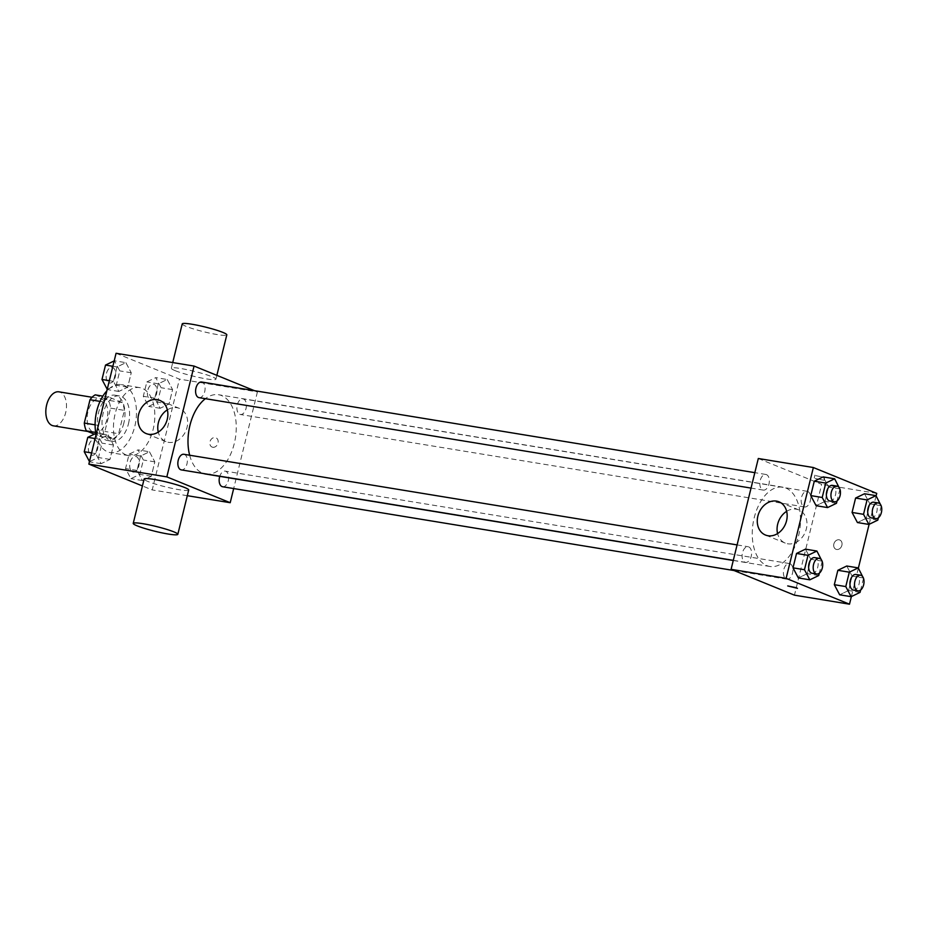 <?xml version="1.0" encoding="UTF-8"?>
<svg xmlns="http://www.w3.org/2000/svg" width="928" height="928" viewBox="0 0 928 928"><rect width="100%" height="100%" fill="white"/><g stroke="black" fill="none" stroke-linecap="round" stroke-linejoin="round"><path stroke-width="0.7" stroke-dasharray="4.64 3.48" d="M53.372 425.824A17.214 10.092 99.3 0 0 66.12 410.466A17.214 10.092 99.3 0 0 58.94 391.836M93.357 432.216A17.214 10.092 99.3 0 0 94.656 432.587A17.214 10.092 99.3 0 0 107.404 417.229A17.214 10.092 99.3 0 0 100.224 398.611A17.214 10.092 99.3 0 0 87.684 412.832A17.214 10.092 99.3 0 0 93.357 432.216M95.201 394.864L108.53 400.304A22.226 13.027 99.3 0 1 110.606 408.134L104.876 431.462A22.226 13.027 99.3 0 1 99.69 436.322L94.366 434.153M110.606 408.134L124.364 410.385L118.633 433.712L104.876 431.462M99.69 436.322L113.448 438.573L100.108 433.144L95.7 432.413M113.448 438.573A22.226 13.027 99.3 0 0 118.633 433.712M124.364 410.385A22.226 13.027 99.3 0 0 122.299 402.566L108.53 400.304M100.108 433.144A22.226 13.027 99.3 0 1 98.043 425.314L103.774 401.986A22.226 13.027 99.3 0 1 108.959 397.126L122.299 402.566M123.876 423.017A22.956 13.468 -80.7 0 1 107.497 440.51A22.956 13.468 -80.7 0 1 97.916 415.674A22.956 13.468 -80.7 0 1 114.921 395.2A22.956 13.468 -80.7 0 1 123.876 423.017M128.47 423.771A22.956 13.468 99.3 0 0 119.503 395.954A22.956 13.468 99.3 0 0 102.788 414.92A22.956 13.468 99.3 0 0 110.351 440.765A22.956 13.468 99.3 0 0 112.079 441.252A22.956 13.468 99.3 0 0 128.47 423.771M103.774 401.986L100.038 401.383M98.043 425.314L95.097 424.838M108.959 397.126L102.857 396.128M95.862 433.434A34.429 20.196 99.3 0 0 107.625 451.843A34.429 20.196 99.3 0 0 110.223 452.586A34.429 20.196 99.3 0 0 135.72 421.869A34.429 20.196 99.3 0 0 121.359 384.621A34.429 20.196 99.3 0 0 106.824 390.92M125.976 454.859A34.429 20.196 99.3 0 0 128.574 455.59A34.429 20.196 99.3 0 0 154.071 424.873A34.429 20.196 99.3 0 0 139.71 387.626A34.429 20.196 99.3 0 0 114.631 416.092A34.429 20.196 99.3 0 0 125.976 454.859M167.214 379.506L172.573 389.609L169.035 404.005L160.138 408.297L154.779 398.193L158.317 383.798L167.214 379.506L172.573 389.609L169.035 404.005L160.138 408.297L154.779 398.193L158.317 383.798L167.214 379.506L155.742 377.626L161.101 387.73L157.563 402.126L148.666 406.418L143.306 396.314L146.844 381.918L155.742 377.626M125.895 362.662L131.254 372.766L127.716 387.162L118.819 391.454L113.46 381.35L116.998 366.954L125.895 362.662L131.254 372.766L127.716 387.162L118.819 391.454L113.46 381.35L116.998 366.954L125.895 362.662L114.422 360.783L119.782 370.887L116.255 385.282L107.219 389.319M116.07 353.278L179.44 379.123L152.215 489.938L142.425 485.947M149.466 451.762L154.825 461.866L151.287 476.261L142.39 480.553L137.031 470.45L140.569 456.054L149.466 451.762L154.825 461.866L151.287 476.261L142.39 480.553L137.031 470.45L140.569 456.054L149.466 451.762L137.994 449.883L143.353 459.986L139.815 474.382L130.918 478.674L125.558 468.57L129.096 454.175L137.994 449.883M108.147 434.919L113.506 445.022L109.968 459.418L101.071 463.71L95.712 453.606L99.25 439.211L108.147 434.919L113.506 445.022L109.968 459.418L101.071 463.71L95.712 453.606L99.25 439.211L108.147 434.919L96.674 433.04L102.034 443.143L98.507 457.539L89.471 461.576M187.305 495.691L152.215 489.938M254.423 390.676L257.427 391.894L179.44 379.123M257.427 391.894L233.682 488.557M212.802 447.273A5.023 4.037 -67.8 0 0 217.883 443.514A5.023 4.037 -67.8 0 0 215.888 437.772A5.023 4.037 -67.8 0 0 210.262 440.893A5.023 4.037 -67.8 0 0 212.094 447.064A5.023 4.037 -67.8 0 0 212.802 447.273M189.66 455.219A40.171 23.56 99.3 0 0 202.606 473.176A40.171 23.56 99.3 0 0 203.719 473.582M205.633 474.034A40.171 23.56 99.3 0 0 235.376 438.19A40.171 23.56 99.3 0 0 218.625 394.736A40.171 23.56 99.3 0 0 205.39 398.692M199.068 397.648A7.923 4.64 99.3 0 0 204.926 390.584A7.923 4.64 99.3 0 0 201.62 382.023M239.784 414.329A7.923 4.64 99.3 0 0 240.375 414.503A7.923 4.64 99.3 0 0 246.245 407.438A7.923 4.64 99.3 0 0 242.939 398.866A7.923 4.64 99.3 0 0 237.174 405.408A7.923 4.64 99.3 0 0 239.784 414.329M222.627 486.748A7.923 4.64 99.3 0 0 228.497 479.683A7.923 4.64 99.3 0 0 225.191 471.122A7.923 4.64 99.3 0 0 219.762 476.342M183.872 454.279A7.923 4.64 -80.7 0 1 184.475 454.442A7.923 4.64 -80.7 0 1 187.085 463.362A7.923 4.64 -80.7 0 1 181.32 469.904M175.276 370.713A22.956 2.471 -166.2 0 0 199.984 377.696A22.956 2.471 -166.2 0 0 215.922 379.192A22.956 2.471 -166.2 0 0 194.219 371.316A22.956 2.471 -166.2 0 0 171.332 368.242A22.956 2.471 -166.2 0 0 175.276 370.713M188.697 490.007A22.956 2.471 13.8 0 1 165.822 486.933A22.956 2.471 13.8 0 1 144.118 479.057M182.224 323.907A22.956 2.471 -166.2 0 0 186.168 326.378A22.956 2.471 -166.2 0 0 210.865 333.372A22.956 2.471 -166.2 0 0 226.803 334.869M167.353 409.863A17.934 14.396 112.2 0 1 179.487 408.424A17.934 14.396 112.2 0 1 186.609 428.933A17.934 14.396 112.2 0 1 168.467 442.343A17.934 14.396 112.2 0 1 165.95 441.635A17.934 14.396 112.2 0 1 158.282 432.123M212.802 447.261A5.023 4.037 -67.8 0 0 217.883 443.514A5.023 4.037 -67.8 0 0 215.888 437.772A5.023 4.037 -67.8 0 0 210.262 440.893A5.023 4.037 -67.8 0 0 212.094 447.064A5.023 4.037 -67.8 0 0 212.802 447.261M766.853 565.616A40.171 23.56 99.3 0 0 769.88 566.474A40.171 23.56 99.3 0 0 799.623 530.642A40.171 23.56 99.3 0 0 782.872 487.188A40.171 23.56 99.3 0 0 753.617 520.388A40.171 23.56 99.3 0 0 766.853 565.616M748.722 546.894A7.923 4.64 -80.7 0 1 751.332 555.802A7.923 4.64 -80.7 0 1 745.567 562.356A7.923 4.64 -80.7 0 1 742.261 553.784A7.923 4.64 -80.7 0 1 748.13 546.72A7.923 4.64 -80.7 0 1 748.722 546.894M804.031 506.781A7.923 4.64 99.3 0 0 804.634 506.943A7.923 4.64 99.3 0 0 810.492 499.879A7.923 4.64 99.3 0 0 807.198 491.318A7.923 4.64 99.3 0 0 801.421 497.86A7.923 4.64 99.3 0 0 804.031 506.781M786.283 579.026A7.923 4.64 99.3 0 0 786.886 579.2A7.923 4.64 99.3 0 0 792.744 572.135A7.923 4.64 99.3 0 0 789.45 563.563A7.923 4.64 99.3 0 0 783.673 570.117A7.923 4.64 99.3 0 0 786.283 579.026M762.712 489.926A7.923 4.64 99.3 0 0 763.315 490.1A7.923 4.64 99.3 0 0 769.173 483.036A7.923 4.64 99.3 0 0 765.878 474.463A7.923 4.64 99.3 0 0 760.102 481.017A7.923 4.64 99.3 0 0 762.712 489.926M758.304 458.502L821.674 484.346L794.449 595.161M876.728 493.36L821.674 484.346M876.102 495.888L869.118 524.308M858.354 568.145L851.37 596.565M836.696 549.48A5.023 4.037 -67.8 0 0 841.777 545.734A5.023 4.037 -67.8 0 0 839.782 539.992A5.023 4.037 -67.8 0 0 834.144 543.112A5.023 4.037 -67.8 0 0 835.989 549.283A5.023 4.037 -67.8 0 0 836.696 549.48A5.023 4.037 -67.8 0 0 841.766 545.734A5.023 4.037 -67.8 0 0 839.77 539.992A5.023 4.037 -67.8 0 0 834.144 543.112A5.023 4.037 -67.8 0 0 835.989 549.283A5.023 4.037 -67.8 0 0 836.685 549.48M823.182 476.911L828.542 487.014L825.004 501.41L816.106 505.702L825.004 501.41L828.542 487.014L823.182 476.911M846.754 566.01L852.113 576.114L848.575 590.51L839.678 594.802L848.575 590.51L852.113 576.114L846.754 566.01M864.502 493.754L869.861 503.858L866.323 518.253L857.426 522.545L866.323 518.253L869.861 503.858L864.502 493.754M805.434 549.156L810.794 559.271L807.256 573.666L798.358 577.947L807.256 573.666L810.794 559.271L805.434 549.156M815.793 475.646L824.679 477.502L815.793 475.646M787.71 585.928L797.465 588.317M815.109 478.442L823.994 480.298L815.109 478.442M786.654 511.34A17.934 14.396 112.2 0 1 798.788 509.89A17.934 14.396 112.2 0 1 805.91 530.398A17.934 14.396 112.2 0 1 787.768 543.808A17.934 14.396 112.2 0 1 785.25 543.1A17.934 14.396 112.2 0 1 777.583 533.588M822.185 561.44L819.296 573.214M812.081 573.249A7.923 4.64 99.3 0 0 817.951 566.184A7.923 4.64 99.3 0 0 814.645 557.624M822.266 561.138L810.794 559.271M818.728 575.546L807.256 573.666M839.933 489.184L837.044 500.958M829.829 500.992A7.923 4.64 99.3 0 0 835.699 493.928A7.923 4.64 99.3 0 0 832.393 485.367M840.014 488.894L828.542 487.014M836.476 503.289L825.004 501.41M863.504 578.283L860.616 590.057M853.4 590.092A7.923 4.64 99.3 0 0 859.27 583.028A7.923 4.64 99.3 0 0 855.964 574.467M863.574 577.993L852.113 576.114M860.047 592.389L848.575 590.51M881.252 506.027L878.364 517.801M871.148 517.847A7.923 4.64 99.3 0 0 877.018 510.783A7.923 4.64 99.3 0 0 873.712 502.21M881.322 505.737L869.861 503.858M877.795 520.132L866.323 518.253M91.269 455.08A7.923 4.64 99.3 0 0 91.86 455.254A7.923 4.64 99.3 0 0 97.73 448.189A7.923 4.64 99.3 0 0 94.424 439.617A7.923 4.64 99.3 0 0 88.659 446.159A7.923 4.64 99.3 0 0 91.269 455.08M113.506 445.022L102.034 443.143M109.968 459.418L98.507 457.539M101.071 463.71L89.61 461.831M95.712 453.606L91.594 452.934M99.25 439.211L95.132 438.538M91.222 455.08A7.923 4.64 99.3 0 0 91.826 455.242A7.923 4.64 99.3 0 0 97.684 448.178A7.923 4.64 99.3 0 0 94.389 439.617A7.923 4.64 99.3 0 0 88.612 446.159A7.923 4.64 99.3 0 0 91.222 455.08M109.005 382.823A7.923 4.64 99.3 0 0 109.608 382.997A7.923 4.64 99.3 0 0 115.466 375.933A7.923 4.64 99.3 0 0 112.172 367.36A7.923 4.64 99.3 0 0 106.395 373.914A7.923 4.64 99.3 0 0 109.005 382.823A7.923 4.64 99.3 0 0 109.574 382.986A7.923 4.64 99.3 0 0 115.432 375.921A7.923 4.64 99.3 0 0 112.137 367.36A7.923 4.64 99.3 0 0 106.36 373.903A7.923 4.64 99.3 0 0 108.97 382.823M131.254 372.766L119.782 370.887M127.716 387.162L116.255 385.282M118.819 391.454L107.358 389.574M113.46 381.35L109.342 380.677M116.998 366.954L112.88 366.282M132.576 471.923A7.923 4.64 99.3 0 0 133.18 472.097A7.923 4.64 99.3 0 0 139.038 465.032A7.923 4.64 99.3 0 0 135.743 456.46A7.923 4.64 99.3 0 0 129.966 463.014A7.923 4.64 99.3 0 0 132.576 471.923M154.825 461.866L143.353 459.986M151.287 476.261L139.815 474.382M142.39 480.553L130.918 478.674M137.031 470.45L125.558 468.57M140.569 456.054L129.096 454.175M132.542 471.923A7.923 4.64 99.3 0 0 133.145 472.085A7.923 4.64 99.3 0 0 139.003 465.021A7.923 4.64 99.3 0 0 135.697 456.46A7.923 4.64 99.3 0 0 129.932 463.002A7.923 4.64 99.3 0 0 132.542 471.923M150.324 399.678A7.923 4.64 99.3 0 0 150.928 399.84A7.923 4.64 99.3 0 0 156.786 392.776A7.923 4.64 99.3 0 0 153.491 384.215A7.923 4.64 99.3 0 0 147.714 390.758A7.923 4.64 99.3 0 0 150.324 399.678M172.573 389.609L161.101 387.73M169.035 404.005L157.563 402.126M160.138 408.297L148.666 406.418M154.779 398.193L143.306 396.314M158.317 383.798L146.844 381.918M150.29 399.666A7.923 4.64 99.3 0 0 150.893 399.84A7.923 4.64 99.3 0 0 156.751 392.776A7.923 4.64 99.3 0 0 153.445 384.204A7.923 4.64 99.3 0 0 147.68 390.746A7.923 4.64 99.3 0 0 150.29 399.666M87.742 431.45L94.656 432.587M92.092 397.277L100.224 398.611M119.503 395.954L114.921 395.2M112.079 441.252L107.497 440.51M139.71 387.626L121.359 384.621M128.574 455.59L110.223 452.586M215.922 379.192L216.862 375.353M171.332 368.242L172.724 362.57M179.487 408.424L159.686 400.351M165.95 441.635L146.148 433.562M782.872 487.188L218.625 394.736M769.88 566.474L733.259 560.477M733.294 560.338L745.567 562.356M737.076 544.91L748.13 546.72M807.198 491.318L242.939 398.866M804.634 506.943L240.375 414.503M789.45 563.563L225.191 471.122M786.886 579.2L734.094 570.546M765.878 474.463L754.824 472.654M763.315 490.1L751.042 488.093M823.994 480.298L824.679 477.502M814.25 477.908L814.935 475.113M798.788 509.89L778.986 501.816M785.25 543.1L765.449 535.027"/><path stroke-width="1.39" d="M92.092 397.277L58.94 391.836A17.214 10.092 99.3 0 0 46.4 406.07A17.214 10.092 99.3 0 0 52.072 425.453A17.214 10.092 99.3 0 0 53.372 425.824L87.742 431.45M95.097 424.838L84.286 423.064L90.004 399.736A22.226 13.027 99.3 0 1 95.201 394.864L102.857 396.128M94.366 434.153L86.35 430.882A22.226 13.027 99.3 0 1 84.286 423.064M95.7 432.413L86.35 430.882M100.038 401.383L90.004 399.736M106.824 390.92A34.429 20.196 99.3 0 0 95.862 433.434M142.425 485.947L88.844 464.104L116.07 353.278L194.056 366.061L254.423 390.676M233.682 488.557L230.202 502.709L187.305 495.691M203.719 473.582A40.171 23.56 99.3 0 0 205.633 474.034L733.259 560.477M205.39 398.692A40.171 23.56 99.3 0 0 189.66 455.219M230.202 502.709L166.831 476.876L194.056 366.061M754.824 472.654L201.62 382.023A7.923 4.64 99.3 0 0 195.854 388.565A7.923 4.64 99.3 0 0 198.464 397.486A7.923 4.64 99.3 0 0 199.068 397.648L751.042 488.093M219.762 476.342A7.923 4.64 99.3 0 0 222.036 486.585A7.923 4.64 99.3 0 0 222.627 486.748L734.094 570.546M733.294 560.338L181.32 469.904A7.923 4.64 -80.7 0 1 178.014 461.344A7.923 4.64 -80.7 0 1 183.872 454.279L737.076 544.91M166.831 476.876L88.844 464.104M148.666 434.269A17.934 14.396 112.2 0 1 146.148 433.562A17.934 14.396 112.2 0 1 139.583 411.522A17.934 14.396 112.2 0 1 159.686 400.351A17.934 14.396 112.2 0 1 166.808 420.871A17.934 14.396 112.2 0 1 148.666 434.269M133.226 523.392L144.118 479.057A22.956 2.471 13.8 0 1 160.045 480.553A22.956 2.471 13.8 0 1 184.753 487.536A22.956 2.471 13.8 0 1 188.697 490.007L177.816 534.342A22.956 2.471 13.8 0 1 154.93 531.257A22.956 2.471 13.8 0 1 133.226 523.392A22.956 2.471 13.8 0 1 149.164 524.877A22.956 2.471 13.8 0 1 173.872 531.872A22.956 2.471 13.8 0 1 177.816 534.342M216.862 375.353L226.803 334.869A22.956 2.471 -166.2 0 0 205.1 326.992A22.956 2.471 -166.2 0 0 182.224 323.907L172.724 362.57M158.282 432.123A17.934 14.396 112.2 0 1 167.353 409.863M851.37 596.565L849.503 604.186L794.449 595.161L731.09 569.328L758.304 458.502L813.357 467.526L876.728 493.36L876.102 495.888M869.118 524.308L858.354 568.145M837.044 500.958L836.476 503.289L827.579 507.581L816.106 505.702L810.747 495.598L814.285 481.203L823.182 476.911L834.643 478.79L839.933 489.184M860.616 590.057L860.047 592.389L851.15 596.681L839.678 594.802L834.318 584.698L837.856 570.302L846.754 566.01L858.214 567.89L863.504 578.283M849.503 604.186L786.132 578.341L813.357 467.526M878.364 517.801L877.795 520.132L868.898 524.424L857.426 522.545L852.066 512.442L855.604 498.046L864.502 493.754L875.962 495.633L881.252 506.027M819.296 573.214L818.728 575.546L809.831 579.826L798.358 577.947L792.999 567.843L796.537 553.448L805.434 549.156L816.895 551.035L822.185 561.44M786.132 578.341L731.09 569.328M767.966 535.734A17.934 14.396 112.2 0 1 765.449 535.027A17.934 14.396 112.2 0 1 758.884 512.987A17.934 14.396 112.2 0 1 778.986 501.816A17.934 14.396 112.2 0 1 786.109 522.336A17.934 14.396 112.2 0 1 767.966 535.734M796.607 587.784L787.71 585.928L796.607 587.784M797.465 588.329L787.71 585.928M777.583 533.588A17.934 14.396 112.2 0 1 786.654 511.34M809.831 579.826L804.472 569.722L808.01 555.327L816.895 551.035M819.238 558.366L814.645 557.624A7.923 4.64 99.3 0 0 808.88 564.166A7.923 4.64 99.3 0 0 811.49 573.086A7.923 4.64 99.3 0 0 812.081 573.249L816.675 574.003A7.923 4.64 99.3 0 0 822.533 566.938A7.923 4.64 99.3 0 0 819.238 558.366A7.923 4.64 99.3 0 0 813.462 564.92A7.923 4.64 99.3 0 0 816.072 573.829A7.923 4.64 99.3 0 0 816.675 574.003M798.358 577.947L792.999 567.843L796.537 553.448L805.434 549.156M804.472 569.722L792.999 567.843M808.01 555.327L796.537 553.448M827.579 507.581L822.22 497.478L825.746 483.082L834.643 478.79M836.975 486.121L832.393 485.367A7.923 4.64 99.3 0 0 826.628 491.91A7.923 4.64 99.3 0 0 829.238 500.83A7.923 4.64 99.3 0 0 829.829 500.992L834.423 501.746A7.923 4.64 99.3 0 0 840.281 494.682A7.923 4.64 99.3 0 0 836.975 486.121A7.923 4.64 99.3 0 0 831.21 492.664A7.923 4.64 99.3 0 0 833.82 501.584A7.923 4.64 99.3 0 0 834.423 501.746M816.106 505.702L810.747 495.598L814.285 481.203L823.182 476.911M822.22 497.478L810.747 495.598M825.746 483.082L814.285 481.203M851.15 596.681L845.779 586.577L849.317 572.182L858.214 567.89M860.546 575.221L855.964 574.467A7.923 4.64 99.3 0 0 850.199 581.009A7.923 4.64 99.3 0 0 852.809 589.93A7.923 4.64 99.3 0 0 853.4 590.092L857.994 590.846A7.923 4.64 99.3 0 0 863.852 583.782A7.923 4.64 99.3 0 0 860.546 575.221A7.923 4.64 99.3 0 0 854.781 581.763A7.923 4.64 99.3 0 0 857.391 590.684A7.923 4.64 99.3 0 0 857.994 590.846M839.678 594.802L834.318 584.698L837.856 570.302L846.754 566.01M845.779 586.577L834.318 584.698M849.317 572.182L837.856 570.302M868.898 524.424L863.527 514.321L867.065 499.925L875.962 495.633M878.294 502.964L873.712 502.21A7.923 4.64 99.3 0 0 867.947 508.753A7.923 4.64 99.3 0 0 870.557 517.673A7.923 4.64 99.3 0 0 871.148 517.847L875.742 518.59A7.923 4.64 99.3 0 0 881.6 511.525A7.923 4.64 99.3 0 0 878.294 502.964A7.923 4.64 99.3 0 0 872.529 509.507A7.923 4.64 99.3 0 0 875.139 518.427A7.923 4.64 99.3 0 0 875.742 518.59M857.426 522.545L852.066 512.442L855.604 498.046L864.502 493.754M863.527 514.321L852.066 512.442M867.065 499.925L855.604 498.046M89.471 461.576L84.239 451.727L87.777 437.332L96.454 433.144M91.594 452.934L84.239 451.727M95.132 438.538L87.777 437.332M107.219 389.319L101.987 379.471L105.525 365.075L114.202 360.899M109.342 380.677L101.987 379.471M112.88 366.282L105.525 365.075"/></g></svg>
